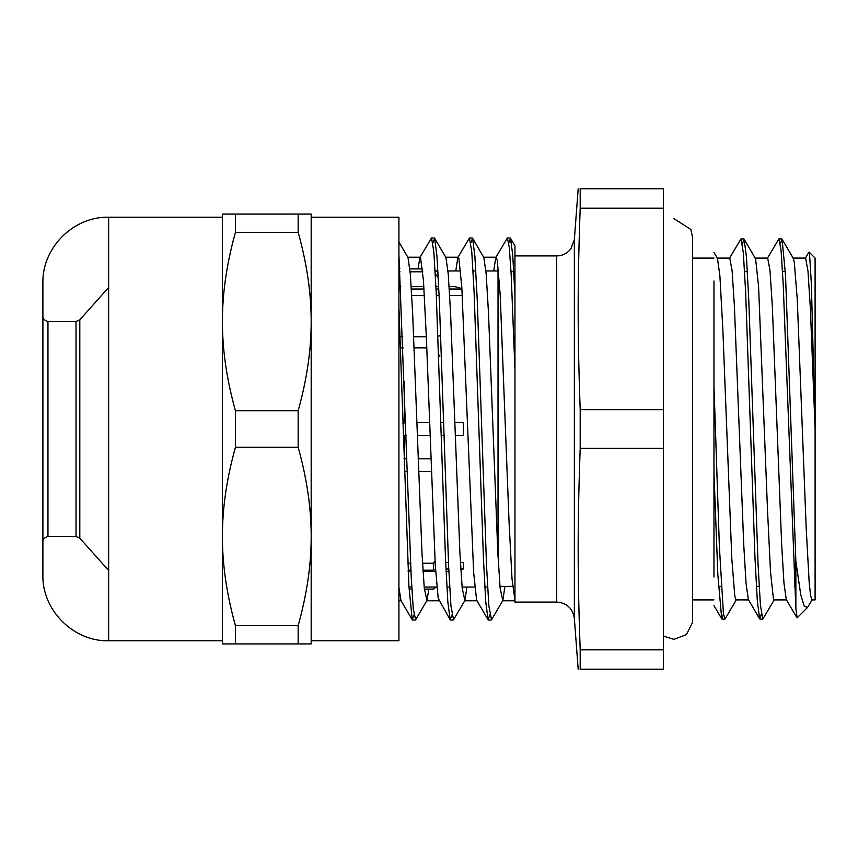 <?xml version="1.0" encoding="UTF-8"?>
<svg xmlns="http://www.w3.org/2000/svg" width="858" height="858" viewBox="0 0 858 858"><rect width="100%" height="100%" fill="white"/><g stroke="black" fill="none" stroke-linecap="round" stroke-linejoin="round"><path stroke-width="1.29" d="M580.201 448.38L663.384 448.38L663.384 669.208L580.201 669.208C577.498 669.208 577.498 669.208 580.201 669.208C577.498 669.208 577.498 669.208 580.201 669.208L580.201 649.828C577.498 575.493 577.498 522.726 580.201 448.38L580.201 409.62C577.498 335.274 577.498 282.507 580.201 208.172L580.201 188.792C577.498 188.792 577.498 188.792 580.201 188.792C577.498 188.792 577.498 188.792 580.201 188.792L663.384 188.792L663.384 409.62L580.201 409.62M514.961 600.235L512.011 578.946L509.062 521.975L500.203 294.948L497.254 260.188L495.763 257.539L507.378 237.977L509.277 247.319L511.175 274.442L514.961 369.959L514.961 602.08L556.703 602.08C566.848 602.949 572.726 608.408 574.356 618.446L574.356 239.554L578.185 188.792M556.703 602.08L556.703 255.92L514.961 255.92L514.961 271.6L514.961 257.454M498.026 271.6L498.616 271.6M511.014 271.6L513.792 271.6M744.605 271.6L747.393 271.6M782.539 271.6L785.317 271.6M809.148 252.145L815.1 258.097L815.1 599.903L812.011 599.903M461.904 288.62L455.04 286.669L449.142 286.669M454.815 422.544L463.384 422.544L463.384 435.456L455.266 435.456M460.414 562.516L463.384 562.516L463.384 568.972L460.832 569.68M713.963 280.995L713.963 577.005M514.961 369.97L514.961 246.814M514.961 250.868L514.961 251.78M792.974 258.097L805.619 258.097L807.989 271.117L810.36 308.161L815.1 429L811.368 283.955L809.502 253.378L808.901 252.188L805.254 258.408M797.146 617.835L795.859 608.301L795.859 561.464L800.771 594.819L804.107 605.973L807.485 607.528L812.301 599.613M692.545 258.097L713.963 258.097M717.116 258.097L729.708 258.097M713.963 252.391L717.481 258.397L719.905 275.997L722.886 330.244L731.81 558.794L734.78 595.956L736.089 599.892L748.551 599.903M755.051 258.097L767.62 258.097M761.368 614.124L759.652 618.843L748.358 599.57L746.031 583.193L743.714 544.24L734.416 306.338L732.089 270.602L729.761 258.086M774.366 599.592L762.762 619.144L760.435 605.158L758.097 565.283L748.787 300.203L746.46 257.035L744.122 239.125L755.608 258.816L758.579 286.518L767.502 509.856L770.484 571.471L773.455 599.184L774.013 599.903L786.475 599.903M796.943 617.771L786.282 599.581L783.965 583.15L781.638 544.165L772.339 306.327L770.012 270.613L767.685 258.086M795.859 561.454L785.51 274.978L782.056 239.157L793.35 258.419L794.272 262.044L797.254 299.206L806.177 527.756L809.148 582.003L810.542 595.345L811.936 599.914M495.763 257.539L493.693 270.967M457.84 257.529L469.455 237.966L471.782 252.027L474.109 292.095L483.429 558.419L485.757 601.79L488.084 619.755L476.598 600.032L473.637 572.361L461.829 287.387L458.88 258.29L457.84 257.529L455.77 270.967M419.916 257.507L431.52 237.956L433.848 252.016L436.186 292.085L445.495 558.397L447.822 601.758L450.16 619.744L438.224 598.369L435.263 564.993L426.415 338.663L423.455 280.609L420.506 257.336L419.916 257.507L418.028 268.897M398.916 307.443L408.901 586.003L412.226 619.733L400.943 600.461L398.916 587.451M412.226 619.733L413.953 614.982M450.16 619.744L451.876 614.982M488.084 619.755L489.811 614.971M795.859 608.301L783.172 283.644L781.059 250.407L778.946 238.846L767.331 258.397M759.652 618.843L757.324 600.997L754.986 557.861L745.677 292.739L743.339 252.831L741.012 238.846L729.397 258.397M723.444 614.124L721.728 618.865L717.846 574.785L713.963 472.415M782.056 239.157L780.33 243.876M744.122 239.125L742.406 243.887M736.454 599.57L725.16 618.843L723.476 614.36L719.401 547.104L713.963 385.585M398.916 254.612L411.239 577.498L413.288 609.073L415.658 619.766L426.952 600.482L428.839 589.103M432.915 243.018L434.641 238.267L436.969 256.231L439.296 299.581L448.616 565.905L450.943 605.984L453.592 619.766L464.875 600.493L466.956 587.033M470.838 243.007L472.565 238.267L474.892 256.199L477.22 299.528L486.54 565.894L488.867 605.984L491.527 619.766L502.809 600.493L504.933 586.4M508.773 243.007L510.489 238.267L512.73 254.955L514.961 295.345M398.916 242.02L408 257.529L410.317 274.034L412.644 313.213L421.943 552.305L424.27 588.202L426.952 600.482M434.641 238.267L445.924 257.539L448.251 274.024L450.579 313.191L459.877 552.295L462.194 588.202L464.875 600.493M472.565 238.267L483.848 257.539L486.175 273.992L488.502 313.149L497.801 552.284L500.128 588.213L502.809 600.493M404.343 458.74L404.343 435.456L406.059 435.456M417.342 435.456L429.976 435.456M441.205 435.456L443.994 435.456M405.652 422.544L402.895 423.305M443.586 422.544L440.798 422.544M429.526 422.544L416.881 422.544M398.916 286.669L400.783 286.669M411.218 286.669L423.863 286.669M435.928 286.669L438.717 286.669M411.743 295.484L424.378 295.484M436.336 295.484L439.114 295.484M449.667 295.484L462.312 295.484M461.936 289.028L449.292 289.028M438.824 289.028L436.046 289.028M424.002 289.028L411.368 289.028M408.151 571.331L410.939 571.331M423.005 571.331L435.649 571.331M446.085 571.331L448.863 571.331M445.967 568.972L448.755 568.972M460.789 568.972L463.384 568.972M448.455 562.516L445.677 562.516M435.124 562.516L434.084 562.516M436.046 270.967L437.902 270.967M447.983 270.967L460.628 270.967M473.058 270.967L475.836 270.967M485.918 270.967L498.026 270.967L498.026 556.649M404.343 381.424L404.343 422.544M580.201 208.172L663.384 208.172M663.384 649.828L580.201 649.828M663.384 409.62L663.384 448.38M399.849 268.715L398.916 268.243L399.849 268.715M398.916 268.897L399.86 268.897M409.867 268.897L422.511 268.897M435.081 270.173A676.479 417.857 -0 0 1 437.998 272.608M435.285 273.916A633.418 562.548 180 0 1 438.266 277.563M422.779 271.804L410.135 271.804M400.021 271.804L398.916 271.804M400.043 336.819L402.82 336.819M413.695 336.819L426.34 336.819M437.945 336.121A676.479 80.716 -0 0 0 439.854 335.8M438.588 354.493A633.418 603.646 -0 0 1 439.864 356.209M426.791 347.898L414.146 347.898M403.217 347.898L400.429 347.898M404.021 458.74L406.799 458.74M418.157 458.74L430.802 458.74M431.263 471.492L418.618 471.492M407.218 471.492L404.429 471.492M407.786 563.234L410.564 563.234M422.522 563.234L433.547 563.234A676.479 671.653 180 0 0 435.06 561.229M433.547 563.234L433.547 570.195A633.418 191.913 -0 0 0 435.532 569.38M433.547 570.195L422.94 570.195M410.885 570.195L408.097 570.195M409.073 589.103L411.861 589.103M424.356 589.103L433.547 589.103A676.479 417.857 180 0 0 436.046 587.033M42.9 331.553L42.9 540.561L42.9 331.553M235.446 410.703C226.694 379.429 222.361 349.699 222.426 321.536C222.361 293.372 226.694 263.653 235.446 232.368L298.155 232.368C306.896 263.653 311.239 293.372 311.175 321.536C311.239 349.699 306.896 379.429 298.155 410.703L235.446 410.703L235.446 447.297L298.155 447.297C306.896 478.571 311.239 508.301 311.175 536.465C311.239 564.628 306.896 594.347 298.155 625.632L235.446 625.632C226.694 594.347 222.361 564.628 222.426 536.465C222.361 508.301 226.694 478.571 235.446 447.297M298.155 643.929L311.175 643.929L311.175 214.071L222.426 214.082L222.426 643.929L298.155 643.929L298.155 625.632M235.446 643.929L235.446 625.632M235.446 232.368L235.446 214.082M298.155 214.082L298.155 232.368M298.155 410.703L298.155 447.297M311.175 640.765L398.916 640.765L398.916 217.235L311.175 217.235L311.175 605.995M311.175 255.802L311.175 245.613M79.805 319.841L108.644 287.484L108.644 217.235L222.426 217.235L222.426 640.765L108.644 640.765L108.644 570.516L79.805 538.159L76.03 536.465L76.03 321.536L79.805 319.841L79.805 538.159M42.9 302.542L42.9 282.85C42.074 247.758 73.552 216.334 108.644 217.235L108.644 640.765C73.552 641.666 42.074 610.242 42.9 575.15L42.9 302.542M76.03 321.536L47.962 321.536L47.962 536.465L76.03 536.465M556.703 255.92C562.537 255.791 567.256 253.432 570.87 248.841L574.356 239.554M574.356 618.446L578.185 669.208M499.957 586.4L512.601 586.4M718.457 586.4L721.235 586.4M756.381 586.4L759.158 586.4M794.315 586.4L795.859 586.4M807.324 607.678L797.157 617.846M692.545 599.903L713.963 599.903M713.963 605.598L721.728 618.865M781.724 238.856L779.021 238.856M743.8 238.856L741.065 238.856M762.708 619.144L759.974 619.144M724.828 619.144L722.05 619.144M510.489 238.267L514.972 245.914M412.559 620.034L415.272 620.034M450.493 620.034L453.196 620.034M488.416 620.034L491.13 620.034M431.595 237.966L434.309 237.966M469.455 237.966L472.232 237.966M507.378 237.966L510.156 237.966M398.916 600.782L401.136 600.782M426.598 600.782L439.06 600.782M464.521 600.782L476.973 600.782M502.445 600.782L514.907 600.782M407.807 257.218L420.27 257.218M445.731 257.218L458.204 257.218M483.655 257.218L496.128 257.218M408.955 587.033L411.743 587.033M424.163 587.033L436.808 587.033M446.889 587.033L449.667 587.033M462.087 587.033L474.731 587.033M484.813 587.033L487.601 587.033M692.545 237.226L692.545 248.788M663.384 636.078L673.959 639.371L686.389 634.598L692.438 622.736L692.545 620.763L692.545 237.183L690.851 229.461L673.959 218.629M47.962 321.536C41.248 319.691 43.104 314.296 42.9 316.484L42.9 541.516C43.082 543.661 41.281 538.277 47.962 536.465"/></g></svg>
